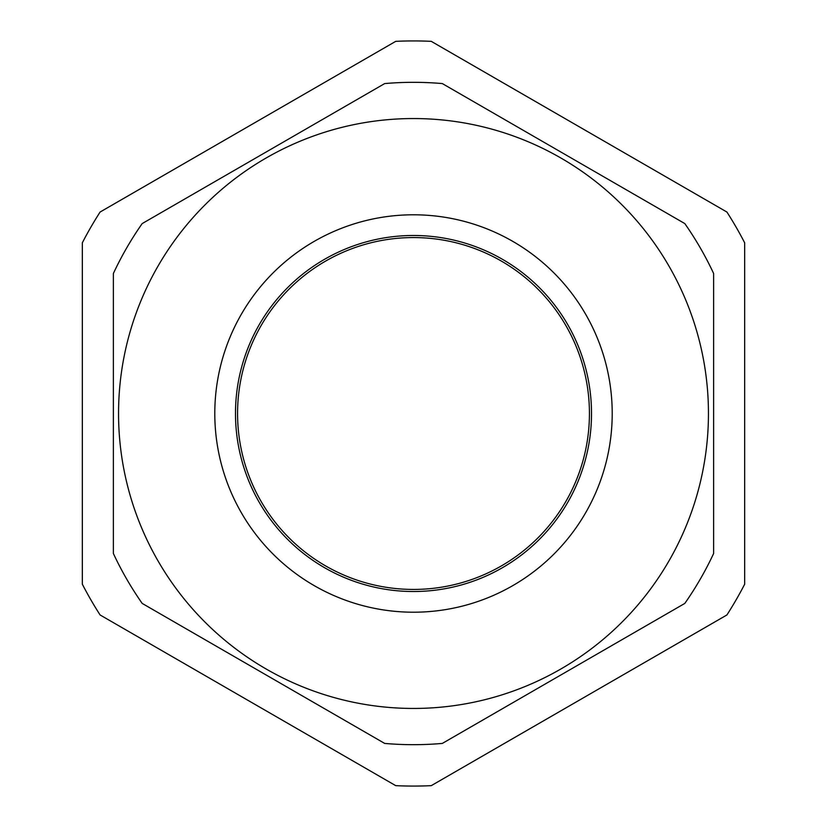 <?xml version="1.0" encoding="UTF-8"?>
<svg xmlns="http://www.w3.org/2000/svg" width="827" height="827" viewBox="0 0 827 827"><rect width="100%" height="100%" fill="white"/><g stroke="black" fill="none" stroke-linecap="round" stroke-linejoin="round"><path stroke-width="1.24" d="M413.5 589.434A175.934 175.934 0 0 1 237.566 413.5A175.934 175.934 0 0 1 413.5 237.566A175.934 175.934 0 0 1 589.434 413.5A175.934 175.934 0 0 1 413.5 589.434M118.55 413.5A294.95 294.95 0 0 1 413.5 118.55A294.95 294.95 0 0 1 708.45 413.5A294.95 294.95 0 0 1 413.5 708.45A294.95 294.95 0 0 1 118.55 413.5A294.95 294.95 0 0 0 413.5 708.45A294.95 294.95 0 0 0 708.45 413.5M413.5 235.488A178.012 178.012 0 0 0 235.488 413.5A178.012 178.012 0 0 0 413.5 591.512A178.012 178.012 0 0 0 591.512 413.5A178.012 178.012 0 0 0 413.5 235.488M113.371 553.501A331.172 331.172 0 0 0 142.192 603.421L384.679 743.421A331.172 331.172 0 0 0 442.321 743.421L684.808 603.421A331.172 331.172 0 0 0 713.629 553.501L713.629 273.499A331.172 331.172 0 0 0 684.808 223.579L442.321 83.579A331.172 331.172 0 0 0 384.679 83.579L142.192 223.579A331.172 331.172 0 0 0 113.371 273.499L113.371 553.501M431.27 785.65L726.902 614.968A372.574 372.574 0 0 0 744.672 584.182L744.672 242.818A372.574 372.574 0 0 0 726.902 212.032L431.27 41.35A372.574 372.574 0 0 0 395.73 41.35L100.098 212.032A372.574 372.574 0 0 0 82.328 242.818L82.328 584.182A372.574 372.574 0 0 0 100.098 614.968L395.73 785.65A372.574 372.574 0 0 0 431.27 785.65M612.207 413.5A198.707 198.707 0 0 0 413.5 214.793A198.707 198.707 0 0 0 214.793 413.5A198.707 198.707 0 0 0 413.5 612.207A198.707 198.707 0 0 0 612.207 413.5"/></g></svg>
